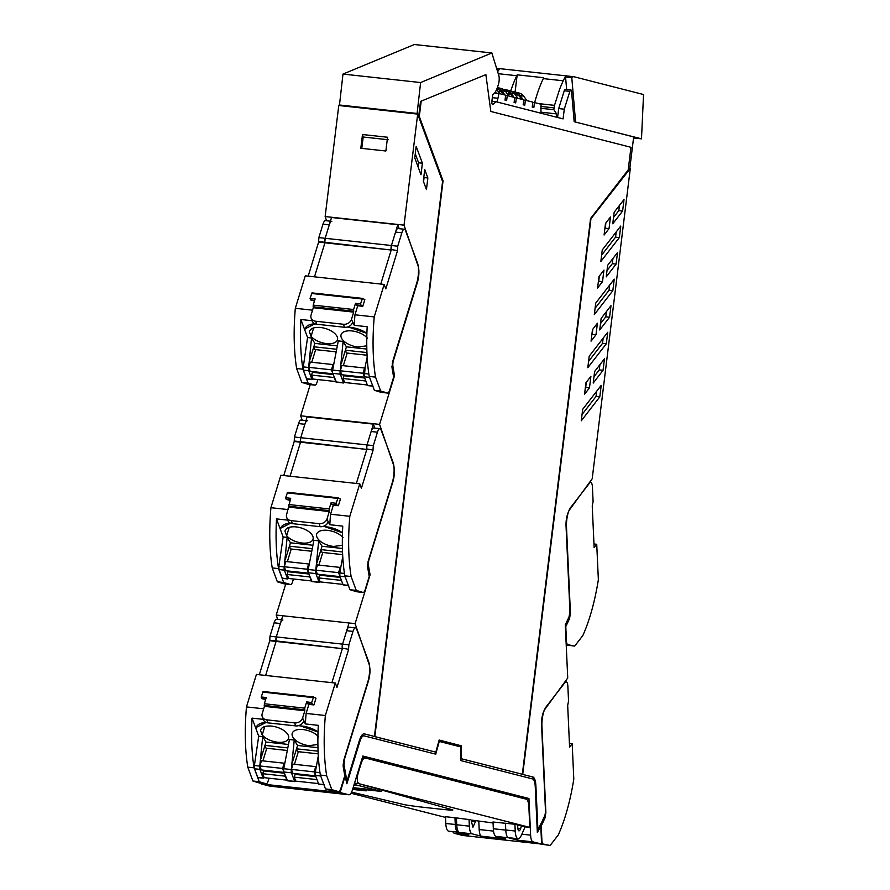 <?xml version="1.0" encoding="UTF-8"?>
<svg xmlns="http://www.w3.org/2000/svg" width="890" height="890" viewBox="0 0 890 890"><rect width="100%" height="100%" fill="white"/><g stroke="black" fill="none" stroke-linecap="round" stroke-linejoin="round"><path stroke-width="1.33" d="M596.645 391.255L596.011 396.473L599.793 396.884L581.27 420.814L582.694 409.289L601.206 385.359L599.793 396.884M596.011 396.473L582.049 414.506M599.904 364.7L599.27 369.906L603.053 370.318L593.196 383.067L594.609 371.542L604.466 358.803L603.053 370.318M599.27 369.906L593.975 376.759M585.954 382.733L590.893 376.337L589.48 387.862L584.541 394.248L585.954 382.733M586.332 382.233L585.698 387.45L589.48 387.862M603.164 338.144L602.53 343.362L606.312 343.774L587.801 367.704L589.213 356.178L607.725 332.259L606.312 343.774M602.53 343.362L588.568 361.396M592.851 329.122L592.217 334.34L596 334.751L591.06 341.137L592.473 329.623L597.413 323.237L596 334.751M606.424 311.589L605.79 316.796L609.572 317.218L599.715 329.956L601.128 318.431L610.985 305.693L609.572 317.218M605.79 316.796L600.494 323.649M609.683 285.045L609.049 290.251L612.832 290.663L594.32 314.593L595.733 303.078L614.245 279.149L612.832 290.663M609.049 290.251L595.087 308.285M599.37 276.022L598.736 281.229L602.519 281.641L597.579 288.037L598.992 276.512L603.932 270.126L602.519 281.641M612.954 258.478L612.309 263.696L616.091 264.108L606.235 276.846L607.648 265.32L617.515 252.582L616.091 264.108M612.309 263.696L607.013 270.538M616.214 231.934L615.569 237.141L619.351 237.563L600.839 261.482L602.252 249.968L620.775 226.038L619.351 237.563M615.569 237.141L601.618 255.174M478.809 821.414L479.176 829.536C479.41 833.507 480.188 835.743 481.523 836.244L472.034 833.819C470.51 833.251 469.62 830.693 469.353 826.154L469.041 819.401M475.683 821.069L472.935 827.211L471.5 821.793M456.414 817.943L456.726 824.774C456.993 829.313 457.883 831.872 459.407 832.439L472.034 833.819M344.686 776.013L345.186 776.069A172.315 53.2 96.2 0 0 346.878 783.767L359.76 741.737C361.095 737.599 362.541 735.641 364.11 735.863L435.744 754.175L439.248 741.426L460.675 746.899L460.931 760.616L532.565 778.939A13.35 4.127 96.2 0 1 535.246 786.604L537.337 832.473A172.315 53.2 96.2 0 0 540.764 826.076A2.002 0.623 96.2 0 1 540.808 826.476L541.61 844.065L462.711 835.465L454.067 833.251L468.908 834.865L459.407 832.439M541.61 844.065L532.965 841.851A11.681 3.605 96.2 0 1 530.618 835.143L528.938 798.497L362.853 756.022L352.551 789.608A11.681 3.605 96.2 0 1 348.913 794.77L270.015 786.17A11.681 3.605 -83.8 0 1 269.859 786.148L261.215 783.934L261.426 783.256M528.938 798.497L521.929 797.729L362.564 756.978M508.023 837.479A13.35 4.127 96.2 0 0 508.635 837.813L518.125 840.238L516.69 838.58M505.765 830.114L493.327 828.757A13.35 4.127 96.2 0 0 496.019 836.433L505.509 838.858L481.523 836.244M493.327 828.757L493.016 821.937M452.632 831.594L454.067 833.251M346.588 782.566L359.137 741.659C360.461 737.532 361.918 735.574 363.476 735.796L364.11 735.863M345.186 776.069A2.002 0.623 96.2 0 0 345.053 776.425L344.575 776.369M348.913 794.77A11.681 3.605 96.2 0 1 348.747 794.748L340.114 792.534L345.053 776.425M340.114 792.534L261.215 783.934M367.503 565.617L368.471 565.729L370.084 574.806L355.11 623.645L369.205 664.63C370.407 669.147 370.184 674.453 368.56 680.572L344.497 759.048L344.007 764.977L346.043 776.136L344.552 776.002L345.409 776.058A172.326 53.2 96.2 0 0 346.466 780.541L347.1 780.608L359.36 740.625A15.353 4.739 96.2 0 1 364.155 733.838A15.353 4.739 96.2 0 1 364.355 733.872L374.434 736.453L363.843 733.838M540.019 825.564A2.002 0.623 96.2 0 1 540.13 826.009L540.764 826.076M540.13 826.009A172.315 53.2 -83.8 0 1 537.293 831.371M435.132 754.019L435.655 752.128M537.894 829.536L535.891 785.77L535.257 785.703L537.26 829.469L537.894 829.536A172.293 53.2 -83.8 0 0 539.941 825.709A172.293 53.2 -83.8 0 0 544.513 816.252A5.006 1.546 -83.8 0 0 545.47 810.434L541.554 724.805A11.681 3.605 -83.8 0 1 544.747 709.519L567.731 678.013L565.295 624.724A172.226 53.178 96.2 0 0 568.977 617.004L569.934 612.287A5.006 1.546 96.2 0 0 569.934 611.185L566.018 525.556C565.895 519.738 566.952 514.643 569.211 510.27L592.195 478.764L630.298 168.466L590.459 219.374M535.257 785.703A15.353 4.739 96.2 0 0 532.176 776.881L522.107 774.244M491.892 101.293L496.108 101.749L563.092 118.882L564.282 109.181L558.697 108.569L564.26 90.736A3.338 1.035 96.2 0 1 565.295 89.3L570.89 89.912A3.338 1.035 96.2 0 1 571.58 91.537L574.172 121.708L633.68 136.927L629.842 168.177L590.504 219.007M570.89 89.912A3.338 1.035 96.2 0 0 569.856 91.347L564.282 109.181M496.108 101.749L492.904 104.375A3.338 1.035 96.2 0 1 492.582 104.497A3.338 1.035 96.2 0 1 491.936 100.915L492.704 94.629A20.025 6.186 96.2 0 0 498.055 85.496A6.708 2.069 96.2 0 0 498.834 75.561L491.847 52.977L420.614 82.547L417.043 114.031L338.779 105.498L325.139 216.548L326.597 220.776M485.873 74.627L420.525 101.415L485.873 74.627L490.813 111.461L630.966 147.306L628.184 169.912L590.56 218.54L522.33 774.267L460.898 758.658M460.486 746.855L460.464 745.575L439.126 740.113M374.201 736.486L435.822 752.15L374.212 736.431M442.397 181.037L418.678 116.434L420.525 101.415M414.351 44.522L342.984 74.081L339.413 105.565M535.891 785.77A15.353 4.739 96.2 0 0 532.81 776.948L522.096 774.311M522.73 774.378L590.871 219.418M630.298 168.466L629.664 168.399M557.596 117.469L558.697 108.569M342.984 74.081L420.614 82.547M339.19 104.964L416.82 113.43M374.434 736.453L442.575 181.493L417.677 114.098L417.043 114.031M346.043 776.136A172.326 53.2 96.2 0 0 347.1 780.608M522.33 774.267L460.898 758.625M435.822 752.15L439.148 740.035L460.464 745.575M461.098 745.642L461.332 758.681M374.835 736.553L443.064 180.815L442.441 180.748M443.064 180.815L419.312 116.501L418.678 116.434M421.159 101.482L419.312 116.501M325.139 216.548L404.038 225.148L418.133 266.132A11.681 3.605 96.2 0 1 417.488 282.074L393.425 360.55A5.006 1.546 96.2 0 0 392.935 366.48A172.237 53.178 96.2 0 0 394.548 375.558L379.574 424.397L393.669 465.381C394.871 469.887 394.648 475.204 393.024 481.323L392.668 481.279M368.471 565.729L368.382 563.025A5.017 1.546 96.2 0 1 369.016 559.61L393.024 481.323M417.677 114.098L404.038 225.148M423.329 181.126L426.444 189.57L427.868 177.978L424.753 169.523L423.329 181.126M422.394 163.215L416.175 146.361L414.762 157.886L420.981 174.74L422.394 163.215L418.611 162.803L415.263 153.748M285.723 584.029L276.212 615.046L277.702 619.395M302.188 420.18L300.675 415.797L379.574 424.397M310.232 384.625L300.675 415.797M497.054 101.994L499.045 93.495L505.642 95.186L505.031 100.147L506.644 100.559L507.255 95.597L514.709 97.499L514.097 102.472L515.711 102.884L516.322 97.922L523.776 99.825L523.175 104.786L524.777 105.198L525.389 100.236L532.843 102.139L532.242 107.112L533.844 107.523L534.456 102.55L541.053 104.241L540.909 113.208M497.521 98.234L492.47 97.677L492.025 101.304M360.806 148.274L362.497 134.524L387.551 137.249L385.859 151L360.806 148.274M276.212 615.046L355.11 623.645M394.548 375.558L393.347 375.424M370.084 574.806L368.905 574.673M427.868 177.978L424.085 177.566L423.84 176.91M423.562 181.783L424.085 177.566M418.1 166.942L418.611 162.803M612.754 223.779L622.611 211.03L624.024 199.516L614.167 212.254L612.754 223.779M613.533 217.471L618.828 210.619L622.611 211.03M619.462 205.412L618.828 210.619M605.901 222.912L605.245 228.196L609.038 228.608L610.462 217.015L605.511 223.401L604.087 235.005L609.038 228.608M499.045 93.495L494.629 93.016M507.255 95.597L505.62 95.419M516.322 97.922L514.687 97.733M525.389 100.236L523.754 100.058M534.456 102.55L532.821 102.372M362.497 134.524L363.187 137.016L361.796 148.374M388.24 139.741L363.187 137.016M512.562 91.87A9.011 8.566 104.3 0 1 515.299 92.093L519.126 93.072A9.011 8.566 104.3 0 1 523.765 96.231L527.002 100.648M511.216 96.61A8.01 7.609 104.3 0 1 511.85 95.942M514.876 94.151A8.01 7.609 104.3 0 1 516.901 93.817M507.489 94.14A9.011 8.566 104.3 0 1 509.447 92.771M515.299 92.093A9.011 8.566 104.3 0 1 519.938 95.252L523.175 99.669M513.786 92.86L519.17 95.875L521.673 99.279M508.068 94.918L510.103 93.55L512.607 96.966M499.001 92.605A8.01 7.609 104.3 0 1 501.037 91.225L503.54 94.651M504.719 90.535A8.01 7.609 104.3 0 1 510.103 93.55M503.495 89.556A9.011 8.566 104.3 0 1 510.871 92.927L514.097 97.344M498.422 91.815A9.011 8.566 104.3 0 1 500.38 90.446M502.149 94.296L502.783 93.617M505.809 91.837L507.834 91.503M506.232 89.779L510.059 90.758A9.011 8.566 104.3 0 1 514.698 93.906L517.936 98.323M505.031 95.03L500.603 89.3A9.011 8.566 104.3 0 0 497.399 87.52L500.992 88.433A9.011 8.566 104.3 0 1 505.631 91.592L508.869 96.009M496.742 89.523A8.01 7.609 104.3 0 1 498.767 89.178M497.054 88.455L501.037 91.236M496.665 89.412L499.802 93.695M495.385 91.915L496.331 93.205M538.817 843.753L550.12 845.5L558.23 835.009A100.125 30.916 96.2 0 0 558.72 833.941A100.125 30.916 96.2 0 0 573.805 779.106M573.794 779.106L572.181 743.673L569.589 747.022L567.687 705.403L568.543 701.053L567.876 686.413A8.01 2.47 96.2 0 0 566.151 681.796A8.01 2.47 96.2 0 0 564.961 682.53L546.071 706.938A14.685 4.539 96.2 0 0 541.932 726.318L541.621 726.285M569.422 743.373L572.181 743.673M540.108 825.831L541.231 825.953A172.96 53.4 96.2 0 0 541.799 824.83L544.991 817.966L545.87 812.57L541.932 726.318M541.231 825.953L541.888 840.205A6.675 2.058 96.2 0 0 543.256 844.054L550.12 845.5M472.546 836.533L466.226 835.844M282.675 616.114L276.3 636.917A3.338 1.035 96.2 0 0 275.978 640.911L342.339 648.643L276.067 641.423L265.632 675.443L276.067 641.423L269.748 640.733L259.313 674.765M348.947 623.334L342.572 644.138A3.338 1.035 96.2 0 0 342.25 648.131L348.646 649.333L342.25 648.131L342.572 644.138L346.688 630.732A8.01 2.47 -83.8 0 1 349.18 627.183L355.499 627.873A8.01 2.47 -83.8 0 1 356.656 629.208L368.582 661.493A14.685 4.539 -83.8 0 1 367.859 681.751L343.618 760.794L343.162 766.301L344.53 774.333A172.96 53.4 -83.8 0 0 344.786 775.668L340.781 788.729A6.675 2.058 -83.8 0 1 338.701 791.677A6.675 2.058 -83.8 0 1 338.578 791.655L332.27 790.965L325.484 788.929L320.356 775.045A100.125 30.916 -83.8 0 1 320.155 773.81L320.044 773.032C317.964 758.959 317.385 743.061 318.309 725.35L305.37 723.937L302.589 718.052L304.825 710.754L264.43 706.348L262.194 713.647A6.675 5.396 -20.3 0 0 262.238 716.65A6.675 5.396 -20.3 0 0 266.811 719.854L294.579 722.88A6.675 5.396 -20.3 0 0 302.589 718.052M259.78 766.101L254.407 765.522L258.701 736.175L262.684 736.609L259.78 766.101A3.338 1.035 96.2 0 0 259.902 769.372L263.073 777.949L258.144 777.415M257.711 777.37L254.54 768.782L259.902 769.372M254.407 765.522L254.54 768.782M258.701 736.175L256.02 728.91A18.69 9.356 -163 0 1 256.231 727.419L256.02 728.91L252.037 718.13C251.114 735.841 251.692 751.727 253.761 765.801L253.884 766.579A100.125 30.916 -83.8 0 0 254.084 767.825L247.776 767.135A100.125 30.916 -83.8 0 1 247.576 765.89A100.125 30.916 -83.8 0 1 246.463 706.916L256.42 674.442L335.308 683.042L336.954 687.469L348.646 649.333M331.903 682.674L342.339 648.643L331.903 682.674M266.155 722.424A18.69 9.356 -163 0 0 256.231 727.419L266.155 722.424M262.684 736.609L266.01 742.026L288.405 744.463M287.492 780.619L283.888 771.986A3.338 1.035 96.2 0 1 283.754 768.715L289.439 739.523L294.234 740.046L297.572 745.464L317.964 747.689M300.041 725.094L300.319 725.862L318.03 731.992A18.69 9.356 -163 0 0 301.955 726.04L298.539 725.662M262.194 734.973C265.387 738.522 270.07 740.881 276.245 742.038A14.596 7.309 -163 0 0 277.28 742.193A14.596 7.309 -163 0 0 277.914 742.26A14.596 7.309 -163 0 0 288.571 738.444A14.596 7.309 -163 0 0 288.427 735.674A14.596 7.309 -163 0 0 271.962 726.151A14.596 7.309 -163 0 0 270.326 726.006C264.519 725.862 261.26 727.352 260.536 730.479L262.194 734.973L264.786 726.54M260.67 729.889L260.892 729.333M318.598 736.809C315.049 732.926 309.92 730.512 303.223 729.555A14.596 7.309 -163 0 0 292.22 733.327A14.596 7.309 -163 0 0 292.376 736.108A14.596 7.309 -163 0 0 308.841 745.631A14.596 7.309 -163 0 0 309.175 745.664L317.908 744.452M263.073 777.949L263.952 777.07M323.871 784.58L318.62 784.012L315.449 775.424L315.316 772.153L318.297 755.799M260.826 758.959L266.01 742.026M287.136 750.47L265.999 748.156L264.975 745.397L287.681 747.878M294.234 740.046L291.33 769.539A3.338 1.035 96.2 0 0 291.464 772.809L294.635 781.398L295.513 780.508M292.376 762.396L297.572 745.464M318.197 753.852L297.56 751.605L296.537 748.835L318.075 751.182M313.558 697.015L263.117 691.508L261.204 696.981L266.255 697.526L264.341 703.745L264.43 706.348M263.24 719.343L252.037 718.13M263.685 708.796L246.463 706.916M265.798 699.006L261.76 698.561L265.598 699.662M338.578 791.655L331.792 789.619L326.663 775.735A100.125 30.916 -83.8 0 1 326.474 774.489A100.125 30.916 -83.8 0 1 325.351 715.515L306.104 713.424L308.875 704.379L313.925 704.936L315.983 698.227L313.603 697.015L311.689 702.488L306.649 701.932L304.736 708.151L264.341 703.745M325.351 715.515L335.308 683.042M261.204 696.981L261.76 698.561M304.825 710.754L304.736 708.151M262.238 716.65L263.351 719.654A6.675 5.396 -20.3 0 0 267.923 722.869L266.811 719.854M269.002 778.205L268.202 780.819A6.675 2.058 -83.8 0 1 266.11 783.767A6.675 2.058 -83.8 0 1 265.999 783.745L259.213 781.709L254.084 767.825M259.213 781.709L252.893 781.019L247.776 767.135M269.67 640.221L275.978 640.911L276.3 636.917L280.406 623.501L274.098 622.811L269.982 636.228L269.748 640.733M274.098 622.811A8.01 2.47 -83.8 0 1 276.601 619.273L281.54 619.807M259.925 783.078A6.675 2.058 -83.8 0 1 259.802 783.078A6.675 2.058 -83.8 0 1 259.691 783.055L252.893 781.019M311.689 702.488L312.257 704.068L313.925 704.936M308.875 704.379L307.206 703.523L312.257 704.068M306.649 701.932L307.206 703.523M306.104 713.424A100.125 30.916 96.2 0 0 305.37 723.937M326.663 775.735L320.356 775.045M348.557 648.821L348.88 644.827L352.996 631.41A8.01 2.47 -83.8 0 1 355.499 627.873M267.923 722.869L295.691 725.895A6.675 5.396 -20.3 0 0 303.69 721.078M280.406 623.501A8.01 2.47 -83.8 0 1 282.909 619.963M331.792 789.619L325.484 788.929M259.847 765.967L261.315 769.939L284.043 772.42L282.564 768.437L259.847 765.967L261.46 760.716L284.177 763.197L282.564 768.437M264.174 777.682L262.706 773.699L285.423 776.18L286.903 780.141L264.174 777.682M263.752 770.206L262.706 773.699M262.906 760.872L266.778 748.245M284.455 763.954L284.177 763.197M263.551 770.94L284.344 773.21M291.408 769.405L292.877 773.377L315.594 775.857L314.126 771.886L291.408 769.405L293.01 764.154L315.739 766.635L314.126 771.886M316.985 779.618L318.453 783.601L295.736 781.12L294.267 777.148L316.996 779.607M295.313 773.644L294.267 777.148M294.457 764.31L298.328 751.683M316.017 767.391L315.739 766.635M295.113 774.378L315.894 776.647M566.229 644.972L574.673 646.107L582.783 635.616A100.125 30.916 96.2 0 0 583.273 634.548A100.125 30.916 96.2 0 0 598.358 579.713L596.734 544.279L594.142 547.628L592.239 506.01L593.096 501.66L592.428 487.03A8.01 2.47 96.2 0 0 590.704 482.402A8.01 2.47 96.2 0 0 589.503 483.137L570.623 507.545A14.685 4.539 96.2 0 0 566.485 526.924L566.073 526.88M593.975 543.979L596.734 544.279M565.384 626.515L565.784 626.56A172.96 53.4 96.2 0 0 566.351 625.436L569.544 618.572L570.423 613.177L566.485 526.924M565.784 626.56L566.441 640.811A6.675 2.058 96.2 0 0 567.809 644.66L574.673 646.107M374.768 428.09L373.399 424.118L307.128 416.898L300.753 437.702A3.338 1.035 96.2 0 0 300.431 441.685L366.791 449.428L300.52 442.208L290.084 476.228L300.52 442.208L294.201 441.518L283.765 475.538M373.399 424.118L367.025 444.922A3.338 1.035 96.2 0 0 366.702 448.916L373.099 450.118L366.702 448.916L367.025 444.922L371.141 431.505A8.01 2.47 -83.8 0 1 373.644 427.968L379.952 428.657A8.01 2.47 -83.8 0 1 381.12 429.992L393.046 462.277A14.685 4.539 -83.8 0 1 392.312 482.536L368.071 561.579L367.615 567.086L368.983 575.107A172.96 53.4 -83.8 0 0 369.239 576.453L365.234 589.514A6.675 2.058 -83.8 0 1 363.153 592.462A6.675 2.058 -83.8 0 1 363.042 592.44L356.723 591.75L349.937 589.714L344.808 575.83A100.125 30.916 -83.8 0 1 344.608 574.595L344.497 573.816C342.416 559.743 341.849 543.846 342.761 526.135L329.823 524.722L328.154 521.863A6.675 5.396 -20.3 0 1 320.155 526.68L292.376 523.654L291.264 520.639A6.675 5.396 -20.3 0 1 286.702 517.435A6.675 5.396 -20.3 0 1 286.647 514.431L290.707 498.311L285.657 497.766L286.213 499.346L290.251 499.791M284.233 566.885L278.87 566.296L283.154 536.959L287.136 537.393L284.233 566.885A3.338 1.035 96.2 0 0 284.355 570.145L287.526 578.734L282.597 578.2M282.163 578.155L278.993 569.567L284.355 570.145M278.87 566.296L278.993 569.567M283.154 536.959L280.472 529.695A18.69 9.356 -163 0 1 280.684 528.204L280.472 529.695L276.49 518.903C275.577 536.625 276.145 552.512 278.225 566.585L278.336 567.364A100.125 30.916 -83.8 0 0 278.537 568.61L272.229 567.92A100.125 30.916 -83.8 0 1 272.029 566.674A100.125 30.916 -83.8 0 1 270.916 507.701L280.873 475.227L359.771 483.826L361.407 488.254L373.099 450.118M356.356 483.459L366.791 449.428L356.356 483.459M290.607 523.209A18.69 9.356 -163 0 0 280.684 528.204L290.607 523.209M287.136 537.393L290.463 542.811L312.857 545.247M311.945 581.393L308.341 572.76A3.338 1.035 96.2 0 1 308.218 569.5L313.892 540.308L318.687 540.831L322.024 546.249L342.416 548.474M324.494 525.879L324.783 526.646L342.483 532.776A18.69 9.356 -163 0 0 326.407 526.824L322.992 526.446M286.647 535.758C289.84 539.307 294.523 541.665 300.698 542.822A14.596 7.309 -163 0 0 301.732 542.978A14.596 7.309 -163 0 0 302.366 543.045A14.596 7.309 -163 0 0 313.035 539.229A14.596 7.309 -163 0 0 312.88 536.459A14.596 7.309 -163 0 0 296.415 526.936A14.596 7.309 -163 0 0 294.779 526.791C288.972 526.646 285.712 528.137 284.989 531.263L286.647 535.758L289.239 527.325M285.123 530.674L285.345 530.117M343.062 537.593C339.502 533.711 334.373 531.286 327.687 530.34A14.596 7.309 -163 0 0 316.673 534.111A14.596 7.309 -163 0 0 316.829 536.893A14.596 7.309 -163 0 0 333.294 546.416A14.596 7.309 -163 0 0 333.639 546.449L342.361 545.236M287.526 578.734L288.405 577.855M348.335 585.364L343.073 584.786L339.902 576.208L339.769 572.938L342.75 556.584M285.278 559.743L290.463 542.811M311.589 551.244L290.452 548.941L289.428 546.182L312.134 548.652M318.687 540.831L315.783 570.323A3.338 1.035 96.2 0 0 315.917 573.594L319.087 582.171L319.966 581.292M316.829 563.181L322.024 546.249M342.65 554.637L322.013 552.39L320.99 549.62L342.528 551.967M287.693 520.127L276.49 518.903M288.137 509.581L270.916 507.701M286.213 499.346L290.051 500.447M363.042 592.44L356.245 590.404L351.116 576.52A100.125 30.916 -83.8 0 1 350.927 575.274A100.125 30.916 -83.8 0 1 349.815 516.3L330.557 514.209L333.327 505.164L338.378 505.72L340.436 499.012L338.067 497.799L336.153 503.262L331.102 502.716L329.189 508.935L288.794 504.53M349.803 516.3L359.76 483.826M338.011 497.799L287.57 492.292L285.657 497.766M320.155 526.68L319.043 523.665A6.675 5.396 -20.3 0 0 327.042 518.837L329.278 511.539L329.189 508.935M329.278 511.539L288.883 507.133M319.043 523.665L291.264 520.639M286.702 517.435L287.815 520.439A6.675 5.396 -20.3 0 0 292.376 523.654M293.455 578.99L292.654 581.604A6.675 2.058 -83.8 0 1 290.574 584.552A6.675 2.058 -83.8 0 1 290.452 584.53L283.665 582.483L278.537 568.61M283.665 582.483L277.357 581.804L272.229 567.92M294.123 441.006L300.431 441.685L300.753 437.702L304.87 424.285L298.55 423.596L294.445 437.012L294.201 441.518M298.55 423.596A8.01 2.47 -83.8 0 1 301.054 420.058L305.993 420.592M284.377 583.862A6.675 2.058 -83.8 0 1 284.255 583.862A6.675 2.058 -83.8 0 1 284.144 583.84L277.357 581.804M336.153 503.262L336.709 504.853L338.378 505.72M333.327 505.164L331.659 504.307L336.709 504.853M331.102 502.716L331.659 504.307M330.557 514.209A100.125 30.916 96.2 0 0 329.823 524.722M351.116 576.52L344.808 575.83M373.01 449.606L373.333 445.612L377.449 432.195A8.01 2.47 -83.8 0 1 379.952 428.657M304.87 424.285A8.01 2.47 -83.8 0 1 307.361 420.748M356.245 590.404L349.937 589.714M284.299 566.752L285.768 570.724L308.496 573.205L307.028 569.222L284.299 566.752L285.913 561.501L308.63 563.982L307.028 569.222M288.627 578.467L287.159 574.484L309.887 576.965L311.355 580.936L288.627 578.467M288.204 570.991L287.159 574.484M287.359 561.657L291.23 549.03M308.908 564.727L308.63 563.982M288.004 571.725L308.797 573.994M315.861 570.19L317.329 574.161L340.047 576.642L338.578 572.659L315.861 570.19L317.474 564.939L340.191 567.42L338.578 572.659M342.906 584.385L320.189 581.904L318.72 577.933L341.437 580.402L342.917 584.363M319.766 574.428L318.72 577.933M318.92 565.094L322.792 552.468M340.47 568.176L340.191 567.42M319.566 575.163L340.358 577.432M399.176 228.686L397.819 224.714L331.536 217.494L325.161 238.297A3.338 1.035 96.2 0 0 324.839 242.28L391.2 250.023L324.928 242.792L314.493 276.823L324.928 242.792L318.62 242.102L308.185 276.134M397.819 224.714L391.433 245.518A3.338 1.035 96.2 0 0 391.111 249.5L397.507 250.702L391.111 249.5L391.433 245.518L395.549 232.101A8.01 2.47 -83.8 0 1 398.053 228.563L404.36 229.253A8.01 2.47 -83.8 0 1 405.529 230.588L417.455 262.873A14.685 4.539 -83.8 0 1 416.72 283.131L392.479 362.174L392.023 367.681L393.391 375.702A172.96 53.4 -83.8 0 0 393.658 377.037L389.653 390.109A6.675 2.058 -83.8 0 1 387.562 393.057A6.675 2.058 -83.8 0 1 387.45 393.035L381.131 392.345L374.345 390.298L369.216 376.426A100.125 30.916 -83.8 0 1 369.027 375.18L368.905 374.412C366.836 360.328 366.257 344.441 367.17 326.719L354.231 325.317L351.45 319.421L353.686 312.123L313.302 307.718L311.055 315.027A6.675 5.396 -20.3 0 0 311.111 318.019A6.675 5.396 -20.3 0 0 315.672 321.234L343.451 324.26A6.675 5.396 -20.3 0 0 351.45 319.421M308.641 367.481L303.279 366.891L307.562 337.555L311.545 337.978L308.641 367.481A3.338 1.035 96.2 0 0 308.763 370.741L311.945 379.329L307.005 378.795M306.572 378.74L303.401 370.162L308.763 370.741M303.279 366.891L303.401 370.162M307.562 337.555L304.881 330.29A18.69 9.356 -163 0 1 305.092 328.799L304.881 330.29L300.898 319.499C299.986 337.21 300.564 353.108 302.633 367.181L302.745 367.959A100.125 30.916 -83.8 0 0 302.945 369.205L296.637 368.516A100.125 30.916 -83.8 0 1 296.437 367.27A100.125 30.916 -83.8 0 1 295.324 308.296L305.292 275.822L384.18 284.422L385.815 288.849L397.507 250.702M380.764 284.043L391.2 250.023L380.764 284.043M315.016 323.804A18.69 9.356 -163 0 0 305.092 328.799L315.027 323.804M311.545 337.978L314.882 343.395L337.266 345.843M336.353 381.988L332.749 373.355A3.338 1.035 96.2 0 1 332.626 370.095L338.3 340.903L343.106 341.426L346.433 346.844L366.825 349.058M348.902 326.474L349.192 327.242L366.891 333.361A18.69 9.356 -163 0 0 350.827 327.42L347.4 327.042M311.066 336.353C314.248 339.902 318.932 342.261 325.106 343.418A14.596 7.309 -163 0 0 326.141 343.562A14.596 7.309 -163 0 0 326.775 343.64A14.596 7.309 -163 0 0 337.444 339.824A14.596 7.309 -163 0 0 337.288 337.054A14.596 7.309 -163 0 0 320.823 327.531A14.596 7.309 -163 0 0 319.187 327.386C313.391 327.242 310.12 328.733 309.397 331.859L311.066 336.353L313.647 327.921M309.531 331.269L309.753 330.713M367.47 338.189C363.91 334.295 358.781 331.881 352.095 330.935A14.596 7.309 -163 0 0 341.093 334.707A14.596 7.309 -163 0 0 341.237 337.477A14.596 7.309 -163 0 0 357.702 347.011A14.596 7.309 -163 0 0 358.047 347.044L366.769 345.832M311.945 379.329L312.813 378.45M372.743 385.96L367.481 385.381L364.31 376.793L365.223 366.391L367.17 357.179M309.687 360.339L314.882 343.395M336.008 351.839L314.86 349.536L313.847 346.777L336.553 349.247M343.106 341.426L340.203 370.919A3.338 1.035 96.2 0 0 340.325 374.178L343.495 382.767L344.374 381.888M341.248 363.776L346.433 346.844M367.058 355.221L346.421 352.974L345.398 350.215L366.936 352.562M362.419 298.395L311.978 292.888L310.065 298.35L315.116 298.906L313.213 305.103L313.302 307.718M312.101 320.723L300.898 319.499M312.546 310.176L295.324 308.296M314.659 300.386L310.621 299.941L314.459 301.043M384.168 284.422L374.212 316.896L354.965 314.793L357.736 305.76L362.786 306.305L364.844 299.607L362.475 298.395L360.561 303.857L355.511 303.312L353.608 309.52L313.213 305.125M310.065 298.35L310.621 299.941M353.686 312.123L353.608 309.52M311.111 318.019L312.223 321.034A6.675 5.396 -20.3 0 0 316.784 324.249L315.672 321.234M317.864 379.585L317.062 382.188A6.675 2.058 -83.8 0 1 314.982 385.147A6.675 2.058 -83.8 0 1 314.86 385.125L308.074 383.078L302.945 369.205M308.074 383.078L301.766 382.389L296.637 368.516M318.531 241.591L324.839 242.28L325.161 238.297L329.278 224.881L322.97 224.191L318.854 237.608L318.62 242.102M322.97 224.191A8.01 2.47 -83.8 0 1 325.462 220.653L330.413 221.187M308.786 384.458A6.675 2.058 -83.8 0 1 308.663 384.458A6.675 2.058 -83.8 0 1 308.552 384.435L301.766 382.389M360.561 303.857L361.118 305.448L362.786 306.305M357.736 305.76L356.067 304.892L361.118 305.448M355.511 303.312L356.067 304.892M354.965 314.793A100.125 30.916 96.2 0 0 354.231 325.317M387.45 393.035L380.653 390.988L375.536 377.115L369.216 376.426M375.536 377.115A100.125 30.916 -83.8 0 1 375.335 375.869A100.125 30.916 -83.8 0 1 374.223 316.896M397.43 250.19L397.741 246.207L401.857 232.791A8.01 2.47 -83.8 0 1 404.36 229.253M316.784 324.249L344.564 327.275A6.675 5.396 -20.3 0 0 352.562 322.458M329.278 224.881A8.01 2.47 -83.8 0 1 331.781 221.343M380.653 390.988L374.345 390.298M308.708 367.336L310.176 371.319L332.905 373.789L331.436 369.817L308.708 367.336L310.321 362.097L333.038 364.566L331.436 369.817M334.295 377.56L335.764 381.532L313.035 379.051L311.567 375.079L334.295 377.538M312.613 371.586L311.567 375.079M311.767 362.252L315.639 349.625M333.327 365.323L333.038 364.566M312.412 372.32L333.205 374.579M340.269 370.785L341.738 374.757L364.466 377.238L362.998 373.255L340.269 370.785L341.882 365.534L364.6 368.015L362.998 373.255M344.597 382.5L343.128 378.517L365.846 380.998L367.325 384.97L344.597 382.5M344.174 375.024L343.128 378.517M343.329 365.69L347.2 353.063M364.878 368.76L364.6 368.015M343.974 375.758L364.767 378.028M515.076 92.037L517.19 74.838L543.69 77.719A16.688 5.151 96.2 0 0 543.301 78.609A80.1 24.731 96.2 0 0 539.663 87.064A80.1 24.731 96.2 0 0 534.668 102.606M510.749 90.958A80.1 24.731 -83.8 0 1 513.152 84.172A80.1 24.731 -83.8 0 1 516.79 75.717A16.688 5.151 -83.8 0 1 517.19 74.838M497.009 69.498L499.112 69.72A16.688 5.151 96.2 0 0 498.044 71.1A16.688 5.151 96.2 0 0 497.688 71.723M633.547 137.972L641.501 138.84L574.951 121.908M516.79 75.717L498.278 73.703M641.501 138.84L643.537 94.529L573.994 76.751A16.688 5.151 -83.8 0 0 573.772 76.707A16.688 5.151 -83.8 0 0 571.781 77.641L575.585 121.975M571.781 77.641L565.562 76.963A16.688 5.151 96.2 0 0 564.505 78.353A16.688 5.151 96.2 0 0 563.281 80.79A80.1 24.731 96.2 0 0 559.632 89.234L554.492 105.354L538.639 103.618M566.63 89.445L565.562 76.963M556.206 117.113L556.606 113.898L553.858 109.704L554.492 105.354M556.606 113.898L541.031 112.196M543.301 78.609L563.281 80.79M353.152 787.672L377.093 790.287L353.152 787.672M353.942 785.08L358.803 785.603M354.064 784.68L355.633 784.802M529.806 827.389L528.871 806.818A13.35 4.127 96.2 0 0 528.193 802.124A13.35 4.127 96.2 0 0 526.179 799.153L365.356 758.024A13.35 4.127 96.2 0 0 365.167 757.991A13.35 4.127 96.2 0 0 361.006 763.898L358.114 773.321A6.675 2.058 96.2 0 0 357.457 776.492A6.675 2.058 96.2 0 0 358.659 783.623L529.806 827.389L525.078 826.877L521.362 835.287A13.35 4.127 -83.8 0 1 518.091 838.725L508.624 837.701A13.35 4.127 -83.8 0 1 505.765 829.992L505.453 823.25L514.921 824.274L515.232 831.026L505.765 829.992M518.091 838.725A13.35 4.127 -83.8 0 1 515.232 831.026M458.128 832.194L448.66 831.16A13.35 4.127 96.2 0 1 445.801 823.461L455.268 824.496A13.35 4.127 96.2 0 0 458.128 832.194A13.35 4.127 96.2 0 0 458.784 832.106M525.078 826.877L521.451 825.942L520.594 828.601A5.418 1.669 -83.8 0 1 518.948 830.848A5.418 1.669 -83.8 0 1 517.791 827.722L517.668 824.974L514.921 824.274M358.659 783.623L354.531 783.178L358.659 783.623L452.265 809.733A16.688 0.701 7 0 1 452.843 810A16.688 0.701 7 0 1 441.329 809.255L423.629 807.319A16.688 0.701 7 0 1 403.036 804.371L351.595 792.122L403.036 804.371A16.688 0.701 -173 0 0 423.629 807.319L441.329 809.255A16.688 0.701 -173 0 0 452.843 810A16.688 0.701 -173 0 0 452.265 809.733L358.659 783.623L358.748 782.966M493.027 822.015L505.453 823.283M493.071 822.972L471.567 820.091M470.421 819.746L454.957 817.743L455.268 824.496M445.801 823.461L445.49 816.709L454.957 817.743M445.523 817.409L350.983 793.235M517.668 824.974L521.451 825.942M352.607 789.452L366.213 790.854L352.607 789.452M352.952 788.318L381.665 791.455L354.142 784.413M493.538 831.104L479.176 829.536M471.522 821.225L475.594 821.67M530.618 835.143L521.84 834.186M456.726 824.774L469.353 826.154M496.019 836.433L508.635 837.813M518.125 840.238L532.965 841.851M348.747 794.748L269.859 786.148M359.76 741.737L359.137 741.67M344.007 764.977L343.051 764.877M532.176 776.881L532.81 776.948M564.26 90.736L569.856 91.347M492.292 104.308L492.904 104.375M414.217 44.511L491.847 52.977M392.935 366.48L391.923 366.368M519.938 95.252L523.765 96.231M510.871 92.927L514.698 93.906M501.804 90.613L505.631 91.592M541.598 843.865L543.256 844.054M544.991 817.966L543.79 817.843M269.982 636.228L348.88 644.827M315.316 772.153L319.988 772.665M315.449 775.424L320.7 775.991M283.754 768.715L291.33 769.539M283.888 771.986L291.464 772.809M287.058 780.563L294.635 781.398M313.191 697.604L262.695 692.097M304.625 709.831L264.23 705.425M295.691 725.895L294.579 722.88M265.999 783.745L259.691 783.055M352.996 631.41L346.688 630.732M566.207 644.482L567.809 644.66M569.544 618.572L568.321 618.439M294.445 437.012L373.333 445.612M339.769 572.938L344.441 573.449M339.902 576.208L345.153 576.776M308.218 569.5L315.783 570.323M308.341 572.76L315.917 573.594M311.511 581.348L319.087 582.171M337.644 498.389L287.147 492.882M329.078 510.615L288.683 506.21M328.154 521.84L327.042 518.837M290.452 584.53L284.144 583.84M377.449 432.195L371.141 431.505M318.854 237.608L397.741 246.207M364.188 373.533L368.849 374.045M364.31 376.793L369.572 377.371M332.626 370.095L340.203 370.919M332.749 373.355L340.325 374.178M335.919 381.944L343.495 382.767M362.052 298.984L311.567 293.478M353.497 311.2L313.102 306.805M344.564 327.275L343.451 324.26M314.86 385.125L308.552 384.435M401.857 232.791L395.549 232.101M553.858 109.704L540.564 108.257M553.825 107.846L540.786 106.422M520.594 828.601L517.824 828.301M414.284 44.5L491.925 52.966M565.061 681.673L566.151 681.796M257.9 777.593L263.273 778.172M318.809 784.235L324.171 784.813M287.259 780.786L294.824 781.62M313.603 697.015L263.117 691.508M266.11 783.767L259.802 783.078M338.701 791.677L332.382 790.988M589.625 482.291L590.704 482.402M282.364 578.378L287.726 578.956M343.262 585.008L348.635 585.598M311.711 581.571L319.288 582.394M338.067 497.799L287.57 492.292M290.574 584.552L284.255 583.862M363.153 592.462L356.846 591.772M306.772 378.962L312.134 379.552M367.681 385.604L373.043 386.193M336.12 382.166L343.696 382.989M362.475 298.395L311.978 292.888M314.982 385.147L308.663 384.458M387.562 393.057L381.254 392.368M496.653 68.308L573.772 76.707M362.341 757.69L365.167 757.991"/></g></svg>
